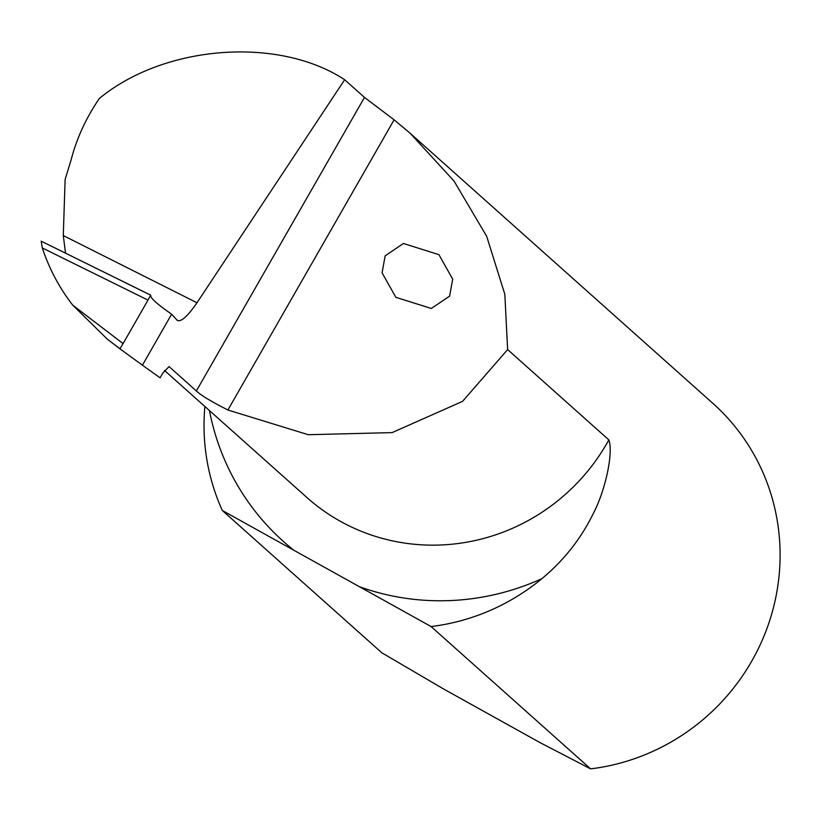 <?xml version="1.0" encoding="UTF-8"?>
<svg xmlns="http://www.w3.org/2000/svg" width="821" height="821" viewBox="0 0 821 821"><rect width="100%" height="100%" fill="white"/><g stroke="black" fill="none" stroke-linecap="round" stroke-linejoin="round"><path stroke-width="1.23" d="M123.078 343.599L147.996 300.096L42.312 247.952C49.229 268.857 59.379 287.925 72.73 305.155L123.078 343.599L119.958 348.822L142.423 365.191L171.63 314.186C156.873 303.975 149.894 297.633 150.684 295.18L150.674 295.17M142.423 365.191L160.105 377.845L162.897 372.97L169.054 366.577L196.373 390.96C200.704 395.178 211.213 401.52 227.91 410.007L308.234 434.709L392.089 432.616L462.541 401.377L507.635 349.582L504.833 294.318L486.689 236.315L453.972 180.969L410.151 133.269L394.101 119.825L364.483 97.422L344.666 79.729L196.989 302.764C187.414 316.66 180.794 322.468 177.11 320.2L171.63 314.186M177.736 320.672L177.11 320.2M65.526 253.135L63.289 235.565L65.126 179.45L70.914 160.588C76.599 138.533 86.092 117.824 99.372 98.458C164.292 44.868 278.432 36.155 344.666 79.729M507.635 349.582L608.854 439.892C613.523 452.227 605.652 489.306 594.004 512.099C581.525 538.022 564.16 560.199 541.922 578.641A246.608 239.178 131.7 0 1 359.403 586.697L431.076 626.546A211.818 205.435 -48.3 0 0 541.922 578.641M431.076 626.546L590.586 768.867A211.818 205.435 -48.3 0 0 769.082 622.41A211.818 205.435 -48.3 0 0 712.833 403.327L410.151 133.269M590.586 768.867L539.838 742.502L443.597 688.993L381.847 652.818L222.337 510.498A211.818 205.435 -48.3 0 1 204.881 406.487M359.403 586.697L222.337 510.498M449.621 296.114L431.343 308.48L395.835 297.315L382.083 272.839L385.141 255.854L403.419 243.488L438.927 254.654L452.679 279.14L449.621 296.114M119.989 348.751L107.366 339.206L72.73 305.155M42.312 247.952L41.163 241.148L150.674 295.18M150.695 295.15L41.163 241.148M150.684 295.18L147.996 300.096M196.373 390.96L364.483 97.422M164.487 370.445L306.849 497.464A198.2 192.227 -48.3 0 0 608.854 439.892M294.01 550.347A246.608 239.178 131.7 0 1 209.447 410.562M227.91 410.007L394.101 119.825M63.289 235.565L196.989 302.764M119.958 348.822L107.366 339.206"/></g></svg>
